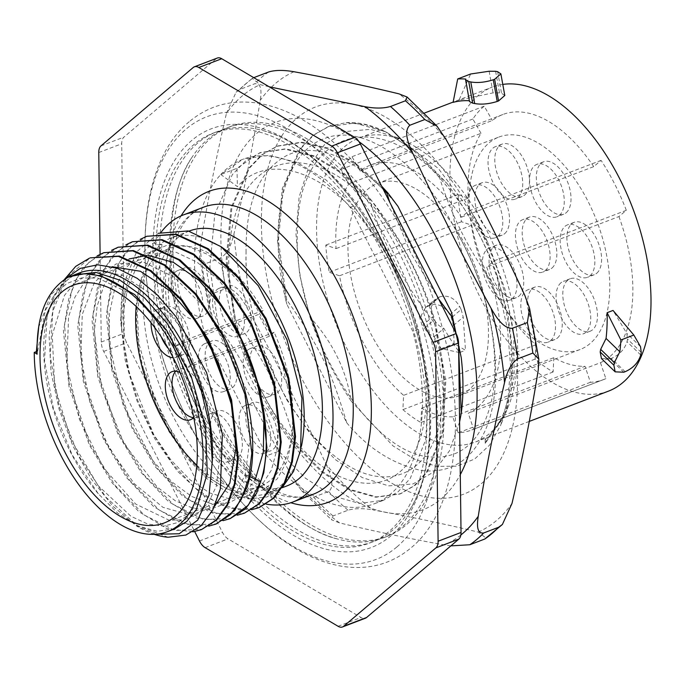 <?xml version="1.0" encoding="UTF-8"?>
<svg xmlns="http://www.w3.org/2000/svg" width="685" height="685" viewBox="0 0 685 685"><rect width="100%" height="100%" fill="white"/><g stroke="black" fill="none" stroke-linecap="round" stroke-linejoin="round"><path stroke-width="0.51" stroke-dasharray="3.42 2.57" d="M550.654 340.625A28.068 15.164 -110.9 0 0 551.314 308.036A28.068 15.164 -110.9 0 0 528.135 289.669A28.068 15.164 -110.9 0 0 525.66 291.151A28.068 15.164 -110.9 0 0 525.001 323.748A28.068 15.164 -110.9 0 0 548.18 342.106A28.068 15.164 -110.9 0 0 550.654 340.625M557.402 338.048A28.068 15.164 -110.9 0 0 558.061 305.459A28.068 15.164 -110.9 0 0 534.882 287.092A28.068 15.164 -110.9 0 0 532.408 288.573A28.068 15.164 -110.9 0 0 531.748 321.171A28.068 15.164 -110.9 0 0 554.927 339.529A28.068 15.164 -110.9 0 0 557.402 338.048M498.911 137.051A113.719 61.436 -110.9 0 1 588.278 201.835A113.719 61.436 69.1 0 1 580.109 349.513A113.719 61.436 69.1 0 1 490.751 284.729A113.719 61.436 -110.9 0 1 498.911 137.051L377.615 183.409A113.719 61.436 -110.9 0 0 369.446 331.095A113.719 61.436 69.1 0 0 458.813 395.87A113.719 61.436 69.1 0 0 466.973 248.193A113.719 61.436 -110.9 0 0 377.615 183.409M596.738 273.255A28.068 15.164 -110.9 0 0 597.397 240.658A28.068 15.164 -110.9 0 0 574.227 222.3A28.068 15.164 -110.9 0 0 571.744 223.781A28.068 15.164 -110.9 0 0 571.085 256.37A28.068 15.164 -110.9 0 0 594.263 274.728A28.068 15.164 -110.9 0 0 596.738 273.255M567.651 280.242A28.068 15.164 -110.9 0 0 566.992 312.839A28.068 15.164 -110.9 0 0 590.17 331.197A28.068 15.164 -110.9 0 0 592.645 329.716A28.068 15.164 -110.9 0 0 593.304 297.127A28.068 15.164 -110.9 0 0 570.134 278.761A28.068 15.164 -110.9 0 0 567.651 280.242M518.887 296.177A28.068 15.164 -110.9 0 0 519.547 263.579A28.068 15.164 -110.9 0 0 496.368 245.221A28.068 15.164 -110.9 0 0 493.894 246.694A28.068 15.164 -110.9 0 0 493.234 279.292A28.068 15.164 -110.9 0 0 516.413 297.65A28.068 15.164 -110.9 0 0 518.887 296.177M504.665 233.653A28.068 15.164 -110.9 0 0 505.324 201.056A28.068 15.164 -110.9 0 0 482.146 182.698A28.068 15.164 -110.9 0 0 479.671 184.179A28.068 15.164 -110.9 0 0 479.012 216.768A28.068 15.164 -110.9 0 0 502.191 235.126A28.068 15.164 -110.9 0 0 504.665 233.653M524.624 195.062A28.068 15.164 -110.9 0 0 525.284 162.465A28.068 15.164 -110.9 0 0 502.105 144.107A28.068 15.164 -110.9 0 0 499.63 145.58A28.068 15.164 -110.9 0 0 498.971 178.177A28.068 15.164 -110.9 0 0 522.15 196.535A28.068 15.164 -110.9 0 0 524.624 195.062M566.17 212.735A28.068 15.164 -110.9 0 0 566.829 180.138A28.068 15.164 -110.9 0 0 543.65 161.78A28.068 15.164 -110.9 0 0 541.176 163.253A28.068 15.164 -110.9 0 0 540.516 195.85A28.068 15.164 -110.9 0 0 563.695 214.208A28.068 15.164 -110.9 0 0 566.17 212.735M552.007 268.015A28.068 15.164 -110.9 0 0 552.675 235.426A28.068 15.164 -110.9 0 0 529.496 217.068A28.068 15.164 -110.9 0 0 527.022 218.541A28.068 15.164 -110.9 0 0 526.354 251.138A28.068 15.164 -110.9 0 0 549.533 269.496A28.068 15.164 -110.9 0 0 552.007 268.015M452.785 416.831A133.378 72.053 69.1 0 1 421.6 408.209L420.89 422.508A150.203 81.147 69.1 0 1 402.891 409.647L403.602 395.339A133.378 72.053 69.1 0 1 339.52 275.781L329.254 272.287A150.203 81.147 69.1 0 1 325.795 245.11L336.052 248.612A133.378 72.053 -110.9 0 1 348.785 183.863L340.65 169.546A150.203 81.147 69.1 0 1 351.987 156.711L360.122 171.027A133.378 72.053 -110.9 0 1 370.594 165.051A133.378 72.053 -110.9 0 1 461.485 217.171L468.848 210.911A150.203 81.147 69.1 0 1 494.073 260.839L486.71 267.099A133.378 72.053 69.1 0 1 468.24 413.218L473.635 429.212A150.203 81.147 69.1 0 1 471.828 429.94A150.203 81.147 69.1 0 1 458.188 432.826L452.785 416.831L585.024 366.295A133.378 72.053 69.1 0 1 553.831 357.664L421.6 408.209M461.485 217.171L593.724 166.635L601.087 160.376A150.203 81.147 69.1 0 1 626.304 210.304L618.94 216.563L486.71 267.099M618.94 216.563A133.378 72.053 69.1 0 1 600.471 362.673L468.24 413.218M593.724 166.635A133.378 72.053 -110.9 0 0 502.824 114.515A133.378 72.053 -110.9 0 0 492.352 120.483L360.122 171.027M553.831 357.664L553.12 371.972A150.203 81.147 69.1 0 1 535.122 359.103L535.841 344.803A133.378 72.053 -110.9 0 1 471.751 225.245L461.493 221.743A150.203 81.147 69.1 0 1 458.025 194.574L468.283 198.076A133.378 72.053 -110.9 0 1 481.016 133.327L348.785 183.863M468.283 198.076L336.052 248.612M535.841 344.803L403.602 395.339M471.751 225.245L339.52 275.781M553.12 371.972L420.89 422.508M608.537 391.109A162.73 87.911 69.1 0 1 480.664 298.42A162.73 87.911 -110.9 0 1 492.352 87.098L453.145 102.082M502.781 84.409A162.73 87.911 -110.9 0 0 492.352 87.098M600.471 362.673L605.865 378.668A150.203 81.147 69.1 0 1 604.067 379.404A150.203 81.147 69.1 0 1 590.419 382.29L585.024 366.295M481.016 133.327L472.881 119.01A150.203 81.147 69.1 0 1 484.218 106.175L492.352 120.483M461.159 309.474L463.223 317.138L465.483 350.266L454.112 343.716L453.41 325.478L451.364 317.797A185.558 100.25 69.1 0 1 449.822 314.783C444.788 306.298 438.229 303.07 430.154 305.099L439.984 296.742C448.05 294.73 454.592 297.975 459.618 306.46A162.73 87.911 -110.9 0 0 461.159 309.474L451.364 317.797M408.063 142.805A162.73 87.911 -110.9 0 1 486.907 230.742A162.73 87.911 69.1 0 1 508.578 405.82A162.73 87.911 69.1 0 1 475.227 442.065A162.73 87.911 69.1 0 1 347.346 349.367A162.73 87.911 -110.9 0 1 359.034 138.045A162.73 87.911 -110.9 0 1 408.063 142.805L397.583 137.668L438.297 168.407L474.251 216.503L482.497 230.896L487.771 242.49L474.251 216.503M459.567 352.527L441.174 348.656A185.558 100.25 69.1 0 1 434.102 336.746C429.897 335.008 426.704 332.105 424.512 328.064A185.558 100.25 69.1 0 1 422.97 325.041L432.766 316.727A162.73 87.911 -110.9 0 0 434.307 319.732C436.499 323.782 439.71 326.668 443.923 328.389A162.73 87.911 -110.9 0 0 459.567 352.527L465.483 350.266M625.14 371.707L611.38 358.383C619.437 354.847 624.651 349.29 627.032 341.712A162.73 87.911 -110.9 0 0 627.52 339.092L626.792 333.389L613.024 310.442M611.38 358.383L610.035 358.897L601.447 358.555M441.174 348.656L454.112 343.716M434.102 336.746L443.923 328.389M430.154 305.099L425.496 307.574L421.301 315.4L422.97 325.041M439.984 296.742L435.326 299.217L431.096 307.111L432.766 316.727M504.802 95.549L501.54 93.271A162.73 87.911 -110.9 0 0 499.502 92.877L493.046 92.869L459.001 100.104L470.629 73.997M465.851 79.083L469.516 101.585M453.093 102.365L459.001 100.104M397.583 137.668L370.594 129.328L346.002 131.486L324.793 144.227L308.849 166.669L299.122 197.006L295.971 233.893L299.679 274.711L310.014 317.155C321.042 329.399 329.836 342.046 336.386 355.087C343.536 369.155 348.519 384.585 351.328 401.367L393.113 445.978L415.11 459.507L436.61 466.348L456.724 466.202L474.602 459.07L489.475 445.216L500.718 425.214L508.21 397.694L510.53 365.259L507.534 329.459L499.322 291.99C471.939 256.421 451.843 217.744 439.051 175.959L412.61 149.604L385.116 131.563L354.736 123.052L328.149 126.699L312.822 135.433L299.842 148.936L282.314 188.563L277.485 241.043L285.816 300.338L286.912 304.32L346.747 422.773C334.075 381.665 325.503 354.282 286.758 299.979L278.435 240.675L283.256 188.204L300.783 148.568L313.764 135.073L329.091 126.34L346.148 122.632L366.124 124.816L386.888 132.436L417.781 153.072L446.971 183.417L439.051 175.959M369.806 199.883L370.756 199.523C400.862 237.515 422.482 278.632 435.626 322.892L434.675 323.251C404.458 284.943 382.829 243.817 369.806 199.883L341.772 173.348L313.105 156.18L284.994 149.167L259.606 152.892L236.984 168.313L220.793 174.495A184.359 99.599 -110.9 0 0 204.087 331.574L266.816 455.756A184.359 99.599 69.1 0 0 374.327 503.775A184.359 99.599 69.1 0 0 412.935 331.566L350.198 207.375A184.359 99.599 -110.9 0 0 242.695 159.357A184.359 99.599 -110.9 0 0 220.793 174.495L242.695 159.357M446.971 183.417C470.372 215.587 487.121 246.377 497.207 275.79L499.322 291.99M350.198 207.375L353.614 206.074C379.601 241.617 397.317 264.179 418.484 329.442L412.935 331.566M438.623 298.977L410.341 252.226L389.739 202.195M381.639 186.157L355.198 162.987L327.892 147.934L301.426 142.18L277.682 145.982L262.423 154.664L249.4 168.185L231.873 207.76L227.018 260.24L235.349 319.621L234.407 319.989L226.076 260.634L230.999 207.82L248.569 168.399L261.499 155.007L276.74 146.342L301.092 142.566L328.201 148.791L356.02 164.623L383.129 189.103M370.756 199.523L342.817 173.057L314.03 155.812L285.842 148.799L260.548 152.532L245.307 161.198L232.378 174.581L214.807 214.011L209.884 266.816L218.215 326.171L204.087 331.574M353.614 206.074L325.58 179.53L296.913 162.371L268.803 155.358L243.406 159.083M459.584 421.943L449.42 450.918L433.622 472.016L413.046 483.944L388.643 485.879L362.296 477.591L335.539 459.729L310.005 433.477L287.195 400.494L270.027 366.501C253.364 326.933 245.376 288.942 246.052 252.517C243.629 324.476 284.523 417.507 334.04 455.551C383.317 496.582 433.203 476.469 441.602 412.164C453.787 342.74 410.88 232.035 352.749 187.116C301.212 143.713 246.831 159.939 233.225 222.89C217.47 283.693 244.596 381.528 291.202 436.388C337.003 493.688 394.783 499.237 415.958 448.906C439.111 401.239 421.943 305.51 377.478 240.803C334.246 174.247 270.421 149.167 237.378 186.603L220.793 174.495M236.984 168.313L237.378 186.603M434.675 323.251L444.856 381.665L441.962 433.34L426.481 472.188L414.331 485.554L399.8 494.039L375.757 497.25L349.05 489.741L321.496 471.897L294.995 444.985C266.439 406.59 246.24 364.925 234.407 319.989M455.91 333.201L458.599 346.841M358.983 141.675A207.272 111.98 -110.9 0 0 256.704 133.404A207.272 111.98 -110.9 0 0 260.112 391.649A207.272 111.98 -110.9 0 0 441.277 498.791A207.272 111.98 -110.9 0 0 460.277 474.645M451.543 312.394L461.245 357.673M246.052 252.517C245.572 203.085 258.99 170.822 286.313 155.743C316.838 140.125 361.457 159.819 398.002 206.399M270.027 366.501L287.195 400.494M435.626 322.892L445.789 381.091L442.887 433.074L427.38 471.879L415.247 485.211L400.751 493.679L376.639 496.89L350.078 489.424L322.584 471.657L295.937 444.625L294.995 444.985M383.96 131.006A184.359 99.599 -110.9 0 0 346.148 122.632M286.758 299.979L285.816 300.338M418.484 329.442L428.664 387.847L425.77 439.53L410.289 478.37L398.139 491.744L383.609 500.23L359.565 503.441L332.859 495.931L305.304 478.087L278.804 451.175L266.816 455.756M295.937 444.625C283.136 402.146 274.051 373.762 235.349 319.621M278.804 451.175C267.167 406.65 246.968 364.977 218.215 326.171M310.014 317.155C322.841 354.308 334.64 375.594 351.328 401.367M230.194 126.648A219.38 118.514 -110.9 0 1 402.583 251.609A219.38 118.514 69.1 0 1 386.828 536.492A219.38 118.514 69.1 0 1 214.439 411.531A219.38 118.514 -110.9 0 1 230.194 126.648L226.872 127.915A219.38 118.514 -110.9 0 0 207.521 139.475A219.38 118.514 -110.9 0 0 191.509 158.055A219.38 118.514 -110.9 0 0 211.126 412.798A219.38 118.514 -110.9 0 0 337.054 538.889A219.38 118.514 -110.9 0 0 383.514 537.759A219.38 118.514 -110.9 0 0 402.866 526.2A219.38 118.514 -110.9 0 0 399.261 252.876A219.38 118.514 -110.9 0 0 226.872 127.915M396.872 546.972A236.959 128.018 69.1 0 1 189.762 424.486A236.959 128.018 69.1 0 1 185.875 129.26A236.959 128.018 69.1 0 1 392.984 251.746A236.959 128.018 69.1 0 1 396.872 546.972M193.221 67.498L216.16 58.73A12.878 6.953 69.1 0 1 217.299 58.045M216.16 58.73L123.925 137.12A12.878 6.953 69.1 0 0 121.707 143.764L124.199 333.252A12.878 6.953 69.1 0 0 126.639 342.654L222.402 532.228A12.878 6.953 69.1 0 0 228.071 538.881L361.004 617.502A12.878 6.953 69.1 0 0 365.456 618.187M100.104 254.289L101.26 342.02A12.878 6.953 -110.9 0 0 103.7 351.414L194.686 531.543M266.2 504.117A153.637 82.996 69.1 0 1 172.2 414.485A153.637 82.996 -110.9 0 1 161.163 232.189M189.36 231.008A136.469 73.723 -110.9 0 0 179.556 408.226A136.469 73.723 69.1 0 0 286.792 485.965M226.718 250.813A136.469 73.723 -110.9 0 0 171.139 237.978A136.469 73.723 -110.9 0 0 159.1 245.161L153.919 242.721C132.71 258.048 121.973 286.664 121.716 328.569A146.77 79.289 -110.9 0 1 123.497 284.361L120.526 320.195L125.158 360.104L136.949 400.768L154.844 438.794L177.295 471.015L202.366 494.741L227.891 508.005L251.669 509.717M159.1 245.161L161.848 244.117C137.017 263.28 129.439 316.812 143.542 369.104A136.469 73.723 -110.9 0 0 161.343 415.187A136.469 73.723 69.1 0 0 268.58 492.926A136.469 73.723 69.1 0 0 301.426 446.286L300.578 450.293M161.848 244.117L161.806 248.929L153.919 242.721M143.542 369.104L168.972 431.601L186.945 457.931L207.007 478.729L227.882 492.669L248.278 498.894L266.91 496.985L282.605 487.035M158.338 233.285L136.546 251.9L123.497 284.361M161.806 248.929L149.09 264.615L140.767 286.535L137.308 313.362L138.901 343.425L156.377 405.828L188.666 458.65L207.906 477.282L227.617 489.099L246.531 493.38L263.451 489.878L277.297 478.815L287.169 460.894L292.426 437.235L292.7 409.313L278.427 347.826L247.542 291.527L228.028 269.787L207.307 254.238L186.637 245.855L167.251 245.17L150.323 252.234L136.863 266.628L127.667 287.469L123.274 313.482L123.916 343.082L129.516 374.43L153.8 434.718L170.899 459.935L189.916 479.74L209.636 492.909L228.79 498.637L246.18 496.591L260.677 486.907L271.346 470.201L277.511 447.519L278.735 420.273L274.916 390.167L253.253 328.954L236.676 301.665L217.522 278.906L196.938 262.107L176.156 252.32L156.437 250.171L138.969 255.796L124.781 268.863L114.737 288.582L109.412 313.739L109.103 342.791L123.163 405.323L153.2 461.039L171.952 481.957L191.629 496.445L210.989 503.621L228.799 503.038L243.911 494.758L255.368 479.303M148.414 255.479L146.804 255.436M129.191 258.939L115.029 268.931L104.171 284.883L97.167 305.972L94.359 331.086L101.585 387.975L124.113 443.752L157.028 486.855L175.197 500.692L193.221 508.347L210.098 509.4L224.92 503.826L236.864 491.924L245.273 474.328L250.29 436.867L244.365 392.445L228.191 347.072L203.822 306.863L174.418 277.262L143.807 262.269L115.97 263.956L94.547 282.117L82.286 314.381L80.719 356.457L89.949 402.737L108.615 447.065L134.123 483.541L162.919 507.32L191.038 515.248L214.593 506.309M223.062 520.651L196.663 518.083L168.527 501.625L141.221 472.581L117.863 433.87L97.749 376.587L92.013 319.818L102.005 272.887L112.408 256.224L125.877 244.862M237.361 515.188L211.006 512.628L182.604 495.974L155.392 466.93L132.162 428.408L111.972 370.756L106.321 314.132L116.159 267.758L126.528 250.984L140.177 239.399M259.452 507.439L239.407 509.897L217.256 503.098L194.514 487.48L172.714 464.062L153.346 434.384L137.728 400.4L126.939 364.334L121.716 328.569M147.523 235.983L131.999 245.761L119.824 261.721L111.578 282.819L107.434 308.387L112.066 367.194L132.976 428.099L157.97 468.96L187.185 498.646L217.779 514.084L245.153 512.894M133.215 241.445L117.717 251.207L105.55 267.141L97.321 288.12L93.143 313.73L97.801 372.803L118.668 433.562L143.807 474.611L173.254 504.391L203.633 519.59L230.854 518.365M118.916 246.908L103.572 256.515L91.456 272.228L83.082 293.36L78.826 319.321L83.579 378.659L104.368 439.025L129.636 480.245L159.134 510L189.24 525.035L216.554 523.828M208.754 526.114L182.159 523.477L153.603 506.583L126.656 477.693L103.555 439.342L83.33 381.536L77.713 325.101L87.517 278.769L97.904 261.935L111.569 250.325M192.887 531.851L166.78 528.555L138.849 511.678L112.1 482.822L89.255 444.805L69.082 387.231L63.414 330.598L73.244 284.164L83.613 267.39L97.261 255.796M104.608 252.38L89.084 262.158L76.908 278.127L68.671 299.225L64.527 324.767L69.159 383.583L90.069 444.496L115.046 485.34L144.27 515.043L174.872 530.481L202.246 529.291M112.212 266.705L97.244 271.517L84.64 281.809L74.948 297.136L68.586 316.804L66.753 365.473L79.306 419.151L103.803 468.257L135.681 504.057L169.041 520.18L184.333 519.821L197.717 513.793L208.574 502.388L216.391 486.119L221.52 442.193L212.033 389.962L189.437 338.878L157.627 298.172L122.135 275.216L104.951 271.859L89.161 274.214L75.461 282.177L64.45 295.398L52.265 335.033L54.612 386.075L70.906 439.428L98.041 485.571L130.972 516.293L147.72 524.025L163.612 526.14L177.903 522.552L189.925 513.416L199.104 499.177L205.012 480.476L205.997 433.288L192.519 380.398L166.832 331.369L133.361 295.064L97.955 278.084L81.472 277.956L66.787 283.522L54.543 294.533L45.287 310.485L37.127 354.196M72.113 275.79L50.904 294.67L38.703 327.25M155.838 534.249L136.495 525.934L113.102 506.438L91.388 479.166L72.953 446.038L59.141 409.39L50.981 371.835L49.106 336.018L53.695 304.474L64.459 279.437M168.065 537.245L136.863 525.344L105.67 496.95L78.612 455.662L59.27 406.77L50.245 356.508L52.805 311.315L66.719 276.971L90.309 257.843M174.632 528.923L157.096 531.295L137.736 525.952L117.743 513.202L98.332 493.791L72.182 454.934L53.37 408.414L44.534 360.387L47 317.215L54.243 295.329L65.512 278.761M67.764 277.468L69.981 276.543M154.271 534.334A146.77 79.289 69.1 0 1 136.495 525.934M98.332 493.791A136.555 73.774 69.1 0 1 69.553 450.285A136.555 73.774 -110.9 0 1 46.486 319.621L47 317.215M79.357 272.964A136.555 73.774 -110.9 0 0 46.486 319.621M136.169 306.495A127.282 68.765 -110.9 0 1 168.887 248.664A127.282 68.765 -110.9 0 1 263.143 310.493L180.968 341.901L176.276 345.891A116.381 62.874 69.1 0 1 187.279 367.682L191.98 363.692A127.282 68.765 -110.9 0 0 186.731 352.578A127.282 68.765 -110.9 0 0 180.968 341.901M263.143 310.493L258.45 314.492L176.276 345.891M196.818 465.192A127.282 68.765 69.1 0 0 259.769 486.461A127.282 68.765 69.1 0 0 274.154 332.285L269.453 336.275A116.381 62.874 -110.9 0 0 258.45 314.492M247.593 350.103A25.747 13.914 69.1 0 1 249.862 348.742A25.747 13.914 69.1 0 1 271.123 365.593A25.747 13.914 69.1 0 1 270.524 395.493A25.747 13.914 69.1 0 1 268.246 396.846A25.747 13.914 69.1 0 1 246.985 380.004A25.747 13.914 69.1 0 1 247.593 350.103M243.5 406.565A25.747 13.914 69.1 0 1 245.769 405.212A25.747 13.914 69.1 0 1 267.03 422.054A25.747 13.914 69.1 0 1 266.422 451.954A25.747 13.914 69.1 0 1 264.153 453.316A25.747 13.914 69.1 0 1 242.892 436.465A25.747 13.914 69.1 0 1 243.5 406.565M208.249 414.896A25.747 13.914 69.1 0 1 210.526 413.543A25.747 13.914 69.1 0 1 231.787 430.385A25.747 13.914 69.1 0 1 231.179 460.286A25.747 13.914 69.1 0 1 228.91 461.647A25.747 13.914 69.1 0 1 207.649 444.805A25.747 13.914 69.1 0 1 208.249 414.896M180.086 372.58A25.747 13.914 69.1 0 1 195.251 393.832A25.747 13.914 69.1 0 1 193.752 417.319M151.068 322.789A25.747 13.914 69.1 0 1 155.521 310.502A25.747 13.914 69.1 0 1 157.79 309.14A25.747 13.914 69.1 0 1 179.05 325.992A25.747 13.914 69.1 0 1 178.442 355.892A25.747 13.914 69.1 0 1 176.173 357.245A25.747 13.914 69.1 0 1 173.254 357.75M175.48 271.911A25.747 13.914 69.1 0 1 177.749 270.549A25.747 13.914 69.1 0 1 199.01 287.392A25.747 13.914 69.1 0 1 198.402 317.301A25.747 13.914 69.1 0 1 196.133 318.653A25.747 13.914 69.1 0 1 174.872 301.811A25.747 13.914 69.1 0 1 175.48 271.911M217.017 289.584A25.747 13.914 69.1 0 1 219.294 288.222A25.747 13.914 69.1 0 1 240.555 305.065A25.747 13.914 69.1 0 1 239.947 334.974A25.747 13.914 69.1 0 1 237.678 336.326A25.747 13.914 69.1 0 1 216.417 319.484A25.747 13.914 69.1 0 1 217.017 289.584M202.863 344.863A25.747 13.914 69.1 0 1 205.132 343.51A25.747 13.914 69.1 0 1 226.401 360.353A25.747 13.914 69.1 0 1 225.793 390.262A25.747 13.914 69.1 0 1 223.516 391.614A25.747 13.914 69.1 0 1 202.255 374.772A25.747 13.914 69.1 0 1 202.863 344.863M269.453 336.275L187.279 367.682M274.154 332.285L191.98 363.692M254.34 347.526A25.747 13.914 69.1 0 1 256.61 346.165A25.747 13.914 69.1 0 1 277.87 363.007A25.747 13.914 69.1 0 1 277.262 392.916A25.747 13.914 69.1 0 1 274.993 394.269A25.747 13.914 69.1 0 1 253.733 377.426A25.747 13.914 69.1 0 1 254.34 347.526M250.248 403.987A25.747 13.914 69.1 0 1 252.517 402.634A25.747 13.914 69.1 0 1 273.777 419.477A25.747 13.914 69.1 0 1 273.169 449.377A25.747 13.914 69.1 0 1 270.9 450.739A25.747 13.914 69.1 0 1 249.64 433.888A25.747 13.914 69.1 0 1 250.248 403.987M214.996 412.319A25.747 13.914 69.1 0 1 217.273 410.966A25.747 13.914 69.1 0 1 238.534 427.808A25.747 13.914 69.1 0 1 237.926 457.708A25.747 13.914 69.1 0 1 235.657 459.07A25.747 13.914 69.1 0 1 214.388 442.219A25.747 13.914 69.1 0 1 214.996 412.319M175.702 371.201A25.747 13.914 69.1 0 1 176.482 370.439A25.747 13.914 69.1 0 1 178.759 369.087A25.747 13.914 69.1 0 1 200.02 385.929A25.747 13.914 69.1 0 1 199.412 415.838A25.747 13.914 69.1 0 1 197.143 417.191A25.747 13.914 69.1 0 1 193.453 417.653M161.292 336.977A25.747 13.914 69.1 0 1 162.259 307.925A25.747 13.914 69.1 0 1 164.537 306.563A25.747 13.914 69.1 0 1 185.798 323.406A25.747 13.914 69.1 0 1 185.19 353.314A25.747 13.914 69.1 0 1 182.921 354.667A25.747 13.914 69.1 0 1 168.176 348.271M182.227 269.325A25.747 13.914 69.1 0 1 184.496 267.972A25.747 13.914 69.1 0 1 205.757 284.814A25.747 13.914 69.1 0 1 205.149 314.723A25.747 13.914 69.1 0 1 202.88 316.076A25.747 13.914 69.1 0 1 181.619 299.234A25.747 13.914 69.1 0 1 182.227 269.325M223.764 286.998A25.747 13.914 69.1 0 1 226.041 285.645A25.747 13.914 69.1 0 1 247.302 302.487A25.747 13.914 69.1 0 1 246.694 332.396A25.747 13.914 69.1 0 1 244.425 333.749A25.747 13.914 69.1 0 1 223.156 316.907A25.747 13.914 69.1 0 1 223.764 286.998M209.61 342.286A25.747 13.914 69.1 0 1 211.879 340.933A25.747 13.914 69.1 0 1 233.148 357.775A25.747 13.914 69.1 0 1 232.54 387.676A25.747 13.914 69.1 0 1 230.263 389.037A25.747 13.914 69.1 0 1 209.002 372.195A25.747 13.914 69.1 0 1 209.61 342.286M487.771 242.49L504.862 288.839L513.827 334.922L514.178 377.204L505.932 412.353L486.59 440.241L485.203 439.145C533.666 402.84 512.645 259.076 445.747 184.993C381.023 104.942 298.72 128.9 297.598 228.31C290.877 324.014 366.295 452.374 429.204 456.818C461.639 459.832 482.54 440.532 491.899 398.935C501.506 352.809 487.198 284.412 456.159 230.973C422.208 164.177 363.778 121.853 323.808 138.849C282.939 153.157 266.174 225.356 286.912 304.32M481.76 483.319A207.272 111.98 -110.9 0 0 478.353 225.074A207.272 111.98 -110.9 0 0 297.179 117.931A207.272 111.98 -110.9 0 0 300.587 376.176A207.272 111.98 -110.9 0 0 481.76 483.319M346.747 422.773C367.451 447.99 392.291 463.899 421.266 470.501C449.42 473.583 470.15 461.459 483.456 434.127C507.559 386.546 494.604 295.988 456.159 230.973M485.203 439.145L485.168 443.46L504.34 416.274L500.718 425.214M497.207 275.79L508.099 315.477L512.962 353.537L511.644 387.787L504.34 416.274M486.59 440.241L485.168 443.46M269.154 86.772L260.197 84.632A248.013 133.986 -110.9 0 0 241.933 96.208A248.013 133.986 69.1 0 0 226.461 113.316L236.068 92.235L239.836 89.461L254.803 83.741C260.351 83.091 262.149 88.648 260.206 100.412C253.227 144.295 244.468 188.855 233.919 234.09C230.905 246.668 226.444 254.614 220.544 257.945L205.577 263.665L199.643 257.62L200.174 246.985C207.153 203.111 215.912 158.552 226.461 113.316M239.836 89.461A258.776 139.8 69.1 0 1 253.681 77.696L252.174 78.441L260.197 84.632M326.077 464.267C332.764 478.883 333.612 487.951 328.612 491.47L313.653 497.19L301.434 490.554L292.332 477.162C264.316 425.916 238.089 373.993 213.643 321.385L208.882 308.404L211.108 294.182L226.067 288.462C232.866 288.068 239.973 294.747 247.388 308.49C275.404 359.736 301.631 411.659 326.077 464.267A248.013 133.986 69.1 0 0 373.282 509.983C410.058 516.67 445.053 524.042 478.258 532.091L486.281 538.282M450.841 545.885L444.514 544.986C407.738 538.299 372.751 530.935 339.537 522.886L331.394 519.71L333.013 515.942L347.98 510.222C355.087 508.244 363.521 508.167 373.282 509.983M601.087 160.376L468.848 210.911M626.304 210.304L494.073 260.839M605.865 378.668L473.635 429.212M590.419 382.29L458.188 432.826M535.122 359.103L402.891 409.647M461.493 221.743L329.254 272.287M458.025 194.574L325.795 245.11M472.881 119.01L340.65 169.546M484.218 106.175L351.987 156.711M589.99 275.832A28.068 15.164 -110.9 0 0 590.65 243.235A28.068 15.164 -110.9 0 0 567.48 224.877A28.068 15.164 -110.9 0 0 564.997 226.358A28.068 15.164 -110.9 0 0 564.337 258.947A28.068 15.164 -110.9 0 0 587.516 277.314A28.068 15.164 -110.9 0 0 589.99 275.832M560.904 282.819A28.068 15.164 -110.9 0 0 560.244 315.417A28.068 15.164 -110.9 0 0 583.423 333.775A28.068 15.164 -110.9 0 0 585.898 332.293A28.068 15.164 -110.9 0 0 586.557 299.705A28.068 15.164 -110.9 0 0 563.387 281.338A28.068 15.164 -110.9 0 0 560.904 282.819M512.14 298.754A28.068 15.164 -110.9 0 0 512.8 266.157A28.068 15.164 -110.9 0 0 489.621 247.799A28.068 15.164 -110.9 0 0 487.146 249.28A28.068 15.164 -110.9 0 0 486.487 281.869A28.068 15.164 -110.9 0 0 509.666 300.227A28.068 15.164 -110.9 0 0 512.14 298.754M497.918 236.231A28.068 15.164 -110.9 0 0 498.577 203.633A28.068 15.164 -110.9 0 0 475.399 185.275A28.068 15.164 -110.9 0 0 472.924 186.757A28.068 15.164 -110.9 0 0 472.265 219.346A28.068 15.164 -110.9 0 0 495.443 237.712A28.068 15.164 -110.9 0 0 497.918 236.231M517.877 197.64A28.068 15.164 -110.9 0 0 518.536 165.042A28.068 15.164 -110.9 0 0 495.366 146.684A28.068 15.164 -110.9 0 0 492.883 148.165A28.068 15.164 -110.9 0 0 492.224 180.754A28.068 15.164 -110.9 0 0 515.403 199.112A28.068 15.164 -110.9 0 0 517.877 197.64M559.422 215.313A28.068 15.164 -110.9 0 0 560.082 182.715A28.068 15.164 -110.9 0 0 536.903 164.357A28.068 15.164 -110.9 0 0 534.428 165.839A28.068 15.164 -110.9 0 0 533.769 198.427A28.068 15.164 -110.9 0 0 556.948 216.785A28.068 15.164 -110.9 0 0 559.422 215.313M545.26 270.601A28.068 15.164 -110.9 0 0 545.928 238.003A28.068 15.164 -110.9 0 0 522.749 219.645A28.068 15.164 -110.9 0 0 520.275 221.118A28.068 15.164 -110.9 0 0 519.607 253.715A28.068 15.164 -110.9 0 0 542.785 272.073A28.068 15.164 -110.9 0 0 545.26 270.601M391.161 535.653A224.115 121.074 69.1 0 1 195.276 419.802A224.115 121.074 69.1 0 1 191.594 140.579A224.115 121.074 69.1 0 1 387.47 256.43A224.115 121.074 69.1 0 1 391.161 535.653M385.441 258.159A219.38 118.514 -110.9 0 0 213.052 133.198A219.38 118.514 -110.9 0 0 197.306 418.073A219.38 118.514 69.1 0 0 369.694 543.042A219.38 118.514 69.1 0 0 385.441 258.159M197.417 143.328A219.38 118.514 -110.9 0 0 201.022 416.651A219.38 118.514 -110.9 0 0 373.411 541.612A219.38 118.514 -110.9 0 0 392.77 530.062A219.38 118.514 -110.9 0 0 408.782 511.472A219.38 118.514 -110.9 0 0 389.166 256.738A219.38 118.514 -110.9 0 0 263.237 130.647A219.38 118.514 -110.9 0 0 216.777 131.768A219.38 118.514 -110.9 0 0 197.417 143.328M453.41 325.478L463.223 317.138M449.822 314.783L459.618 306.46M181.14 215.835A166.506 89.958 -110.9 0 0 197.032 407.575A166.506 89.958 -110.9 0 0 290.8 502.747M338.065 626.27L361.004 617.502M205.132 547.649L228.071 538.881M199.463 540.996L222.402 532.228M103.7 351.414L126.639 342.654M101.26 342.02L124.199 333.252M98.768 152.532L121.707 143.764M100.986 145.888L123.925 137.12M203.471 207.238A153.637 82.996 -110.9 0 0 192.434 406.744A153.637 82.996 -110.9 0 0 313.165 494.262C286.321 508.039 230.537 472.111 198.41 405.631C179.033 366.372 168.989 327.421 168.27 288.787C169.863 242.456 181.594 215.278 203.471 207.238M249.828 476.572L245.273 474.328L247.062 487.009M446.132 139.56A248.013 133.986 -110.9 0 0 398.918 93.836M538.29 369.737A248.013 133.986 -110.9 0 0 524.821 295.338M478.258 532.091A248.013 133.986 69.1 0 0 496.531 520.514A248.013 133.986 -110.9 0 0 512.003 503.406M293.951 71.737A248.013 133.986 -110.9 0 0 275.678 83.305A248.013 133.986 69.1 0 0 260.206 100.412M347.98 510.222A258.776 139.8 69.1 0 1 328.612 491.47M247.388 308.49A248.013 133.986 69.1 0 1 233.919 234.09M226.067 288.462A258.776 139.8 69.1 0 1 220.544 257.945M268.64 71.976A258.776 139.8 -110.9 0 0 254.803 83.741M211.108 294.182A258.776 139.8 69.1 0 1 205.577 263.665M333.013 515.942A258.776 139.8 69.1 0 1 313.653 497.19M339.537 522.886A248.013 133.986 69.1 0 1 292.332 477.162M213.643 321.385A248.013 133.986 69.1 0 1 200.174 246.985M460.859 535.002A248.013 133.986 69.1 0 1 444.514 544.986M428.81 305.613L438.64 297.256M424.512 328.064L434.307 319.732M489.124 71.24L493.046 92.869M623.787 372.22L610.035 358.897M640.732 354.976L627.032 341.712M641.22 352.364L627.52 339.092M640.526 346.687L626.792 333.389M495.597 71.291L499.502 92.877M497.627 71.685L501.54 93.271M534.882 287.092L528.135 289.669M554.927 339.529L548.18 342.106M580.109 349.513L458.813 395.87M502.824 114.515L370.594 165.051M529.308 421.395L475.227 442.065M424.58 112.999L359.034 138.045M277.682 145.982L276.74 146.342M260.548 152.532L259.598 152.892M400.751 493.679L399.8 494.039M329.091 126.34L328.149 126.699M383.609 500.23L374.327 503.775M386.828 536.492L383.514 537.759M189.163 121.759C135.921 165.505 131.28 280.208 172.021 384.448C198.444 451.509 234.236 502.576 279.394 537.648C300.998 553.848 322.678 563.515 344.427 566.649C369.814 569.946 392.051 563.652 411.128 547.769C464.37 504.023 469.011 389.32 428.271 285.08C401.847 218.027 366.055 166.96 320.897 131.88C299.294 115.679 277.613 106.012 255.865 102.887C230.468 99.582 208.24 105.875 189.163 121.759M191.509 158.055C162.79 199.986 163.184 292.495 196.201 375.585C227.112 459.027 289.113 527.484 337.054 538.889M189.034 231.136L171.139 237.978M168.887 248.664L73.218 285.225M259.769 486.461L164.1 523.023M249.862 348.742L256.61 346.165M268.246 396.846L274.993 394.269M245.769 405.212L252.517 402.634M264.153 453.316L270.9 450.739M210.526 413.543L217.273 410.966M228.91 461.647L235.657 459.07M172.012 371.664L178.759 369.087M190.396 419.768L197.143 417.191M157.79 309.14L164.537 306.563M176.173 357.245L182.921 354.667M177.749 270.549L184.496 267.972M196.133 318.653L202.88 316.076M219.294 288.222L226.041 285.645M237.678 336.326L244.425 333.749M205.132 343.51L211.879 340.933M223.516 391.614L230.263 389.037M282.186 487.72L268.58 492.926M386.965 132.47L385.116 131.563M508.578 405.82L505.932 412.353M301.434 490.554L331.394 519.71M208.882 308.404L199.643 257.62M252.174 78.441L236.068 92.235M425.471 307.599L435.326 299.217M471.828 429.94L604.067 379.404M574.227 222.3L567.48 224.877M594.263 274.728L587.516 277.314M590.17 331.197L583.423 333.775M570.134 278.761L563.387 281.338M496.368 245.221L489.621 247.799M516.413 297.65L509.666 300.227M482.146 182.698L475.399 185.275M502.191 235.126L495.443 237.712M502.105 144.107L495.366 146.684M522.15 196.535L515.403 199.112M543.65 161.78L536.903 164.357M563.695 214.208L556.948 216.785M529.496 217.068L522.749 219.645M549.533 269.496L542.785 272.073M216.777 131.768L213.052 133.198M263.237 130.647C312.617 142.737 374.044 211.973 404.852 295.946C437.158 378.531 437.235 469.876 408.782 511.472M373.411 541.612L369.694 543.042"/><path stroke-width="1.03" d="M502.781 84.409A162.73 87.911 -110.9 0 1 620.225 179.795A162.73 87.911 69.1 0 1 608.537 391.109L529.308 421.395M600.18 351.97L601.447 358.555L615.156 371.835L613.88 365.242L600.18 351.97A162.73 87.911 -110.9 0 0 600.668 349.359L606.071 338.441A162.73 87.911 -110.9 0 0 607.115 312.702L613.024 310.442L633.839 335.042L640.526 346.687L641.22 352.364A185.558 100.25 69.1 0 1 640.732 354.976C638.369 362.579 633.171 368.153 625.14 371.707L623.787 372.22L615.164 371.844M469.362 100.738A162.73 87.911 -110.9 0 0 453.093 102.365L457.7 78.946A185.558 100.25 69.1 0 1 465.851 79.083L465.603 79.939L468.746 81.549A185.558 100.25 69.1 0 1 470.775 81.952C477.428 83.116 484.929 82.388 493.286 79.777L494.638 79.263L498.56 100.943L504.794 95.498L500.889 73.929M498.56 100.943L497.207 101.457C488.859 104.043 481.349 104.736 474.688 103.538A162.73 87.911 -110.9 0 0 472.65 103.144L469.516 101.585M458.599 346.841L461.253 413.201A184.359 99.599 -110.9 0 0 461.245 357.673L451.543 312.394L398.002 206.399L387.89 192.973L381.639 186.157M452.759 316.342L451.817 316.701L438.623 298.977M389.739 202.195L386.948 193.333L387.89 192.973M383.129 189.103L386.948 193.333M461.253 413.201L459.584 421.943M451.817 316.701L455.91 333.201M460.277 474.645A207.272 111.98 -110.9 0 0 358.983 141.675M331.737 146.119L354.676 137.351A12.878 6.953 69.1 0 1 360.344 144.004L456.107 333.586A12.878 6.953 69.1 0 1 458.548 342.979L461.039 532.468A12.878 6.953 69.1 0 1 458.822 539.112L366.586 617.502A12.878 6.953 69.1 0 1 365.456 618.187L342.517 626.955A12.878 6.953 -110.9 0 0 343.647 626.27L435.883 547.88A12.878 6.953 -110.9 0 0 438.1 541.236L435.609 351.748A12.878 6.953 -110.9 0 0 433.168 342.346L337.405 152.772A12.878 6.953 -110.9 0 0 331.737 146.119L198.804 67.498A12.878 6.953 -110.9 0 0 194.36 66.813A12.878 6.953 -110.9 0 0 193.221 67.498L100.986 145.888A12.878 6.953 -110.9 0 0 98.768 152.532L100.104 254.289M354.676 137.351L221.743 58.73A12.878 6.953 69.1 0 0 217.299 58.045L194.36 66.813M194.686 531.543L199.463 540.996A12.878 6.953 -110.9 0 0 205.132 547.649L338.065 626.27A12.878 6.953 -110.9 0 0 342.517 626.955M292.923 501.994L313.165 494.262A153.637 82.996 -110.9 0 0 324.193 294.755A153.637 82.996 -110.9 0 0 203.471 207.238L183.229 214.979A153.637 82.996 -110.9 0 1 303.952 302.487A153.637 82.996 69.1 0 1 292.923 501.994A153.637 82.996 69.1 0 1 266.2 504.117M183.229 214.979A153.637 82.996 -110.9 0 0 161.163 232.189M282.186 487.72L286.792 485.965A136.469 73.723 69.1 0 0 296.596 308.747A136.469 73.723 -110.9 0 0 189.36 231.008L189.034 231.136M301.426 446.286A136.469 73.723 69.1 0 0 278.375 315.708A136.469 73.723 -110.9 0 0 226.718 250.813L221.058 246.66L188.161 230.939L158.338 233.285M282.605 487.035L293.531 471.391L300.578 450.293L301.914 398.165L286.947 339.623L258.271 285.705L221.058 246.66M255.368 479.303L263.365 451.852L263.879 417.61L256.781 379.798L242.678 342.003L222.839 307.779L199.035 280.37L173.451 262.364L148.414 255.479M146.804 255.436L129.191 258.939M111.569 250.325L118.103 247.225L146.847 245.384L178.742 259.915L209.781 289.07L236.582 329.613C263.751 380.372 273.546 443.674 260.548 481.855L248.304 505.196L230.049 518.673L223.062 520.651M125.877 244.862L132.41 241.754L161.352 239.964L193.53 254.786L224.303 283.873L250.881 324.151L273.794 384.268L280.422 442.313L277.279 467.521L270.027 488.242L258.853 503.817L244.348 513.202L237.361 515.188M140.177 239.399L146.71 236.291L175.591 234.484L207.272 248.938L238.337 278.076L265.189 318.688L288.017 378.471L294.721 436.996L291.545 462.204L284.198 483.028L273.041 498.466L258.647 507.748L251.669 509.717M146.71 236.282L176.276 234.15L208.197 248.706L239.228 277.87L265.994 318.371L288.83 378.171L295.526 436.688L292.358 461.896L285.003 482.719L273.846 498.149L259.452 507.439M244.348 513.211L259.487 503.68L270.618 488.345L277.999 467.598L281.227 442.03L274.488 383.48L251.695 323.842L224.843 283.239L193.778 254.092L162.097 239.639L132.402 241.754M230.049 518.673L245.367 508.972L256.533 493.397L263.785 472.684L266.927 447.476L260.3 389.423L237.387 329.305L210.809 289.027L180.035 259.949L147.857 245.119L118.103 247.216M216.554 523.828L234.809 510.351L247.062 487.009C260.052 448.829 250.256 385.527 223.087 334.777L196.287 294.225L165.248 265.078L133.352 250.547L103.803 252.688L132.685 250.881L164.383 265.343L195.439 294.49L222.274 335.085L245.076 394.748L251.815 453.29L248.578 478.849L241.206 499.596L230.066 514.923L215.741 524.136L208.754 526.114M201.441 529.608L216.571 520.086L227.711 504.751L235.083 484.004L238.32 458.445L231.59 399.903L208.779 340.24L182.141 299.884L151.111 270.661L119.276 256.053L90.309 257.843L118.462 256.37L150.306 270.969L181.328 300.193L207.975 340.548L230.888 400.674L237.515 458.727L234.373 483.918L227.12 504.631L215.955 520.215L201.441 529.608L192.887 531.851M214.593 506.309L229.843 483.062L235.931 448.375L232.001 406.539L218.438 362.759L196.818 322.464L169.7 290.637L140.331 271.243L112.212 266.705M38.703 327.25L36.365 351.628L37.127 354.196C36.177 316.213 46.383 290.637 67.764 277.468A136.555 73.774 -110.9 0 1 69.913 276.569A136.555 73.774 -110.9 0 1 187.57 377.786A136.555 73.774 -110.9 0 1 167.405 531.68A136.555 73.774 -110.9 0 1 60.109 453.898A136.555 73.774 -110.9 0 1 34.25 352.433L37.127 354.196M155.838 534.249L179.213 533.761L197.7 520.129L209.045 495.169L212.273 461.613L210.081 427.337L201.321 390.947L186.645 355.361L167.166 323.414L144.372 297.667L120.029 280.191L96.02 272.399L74.211 274.925L72.113 275.79M89.495 258.151L75.735 266.371L64.459 279.437M97.261 255.796L103.803 252.688M65.512 278.761L80.256 268.392L97.732 264.795L117.066 268.177L137.265 278.384L157.302 294.91L176.156 316.898L206.579 372.58L222.377 434.119L220.364 488.979L212.658 510.265L200.945 525.909L185.823 535.062L168.065 537.245A146.77 79.289 69.1 0 1 154.271 534.334M69.913 276.569L84.82 273.683L100.969 275.832L134.782 294.601L166.429 329.939L191.218 376.399L205.526 426.875L207.29 473.626L196.398 509.477L186.688 521.499L174.632 528.923L167.405 531.68M212.273 461.613A136.555 73.774 -110.9 0 0 169.726 322.412A136.555 73.774 -110.9 0 0 79.357 272.964L74.203 274.925M36.365 351.628L34.25 352.433M173.236 357.733A127.282 68.765 -110.9 0 0 73.218 285.225A127.282 68.765 -110.9 0 0 64.082 450.516A127.282 68.765 69.1 0 0 164.1 523.023A127.282 68.765 69.1 0 0 173.236 357.733M136.169 306.495A127.282 68.765 -110.9 0 0 159.751 413.954A127.282 68.765 69.1 0 0 196.818 465.192M193.752 417.319A25.747 13.914 69.1 0 1 192.665 418.415A25.747 13.914 69.1 0 1 190.396 419.768A25.747 13.914 69.1 0 1 169.135 402.926A25.747 13.914 69.1 0 1 169.743 373.025A25.747 13.914 69.1 0 1 172.012 371.664A25.747 13.914 69.1 0 1 180.086 372.58M173.254 357.75A25.747 13.914 69.1 0 1 151.068 322.789M193.453 417.653A25.747 13.914 69.1 0 1 174.958 398.105A25.747 13.914 69.1 0 1 175.702 371.201M168.176 348.271A25.747 13.914 69.1 0 1 161.292 336.977M512.389 328.261A258.776 139.8 69.1 0 1 517.92 358.777C511.729 362.639 507.268 370.585 504.537 382.632A248.013 133.986 -110.9 0 0 491.068 308.233C498.612 322.096 505.718 328.774 512.389 328.261L527.356 322.541L529.573 308.318L524.821 295.338C500.367 242.73 474.14 190.807 446.132 139.56L437.03 126.168L424.811 119.532L409.844 125.252C404.955 129.679 405.803 138.747 412.379 152.455A248.013 133.986 -110.9 0 0 365.173 106.74C375.089 108.555 383.523 108.478 390.484 106.5L405.443 100.781L407.07 97.013L398.918 93.836C365.713 85.788 330.718 78.424 293.951 71.737C283.658 69.921 275.224 69.998 268.64 71.976L253.75 77.662M460.859 535.002A248.013 133.986 69.1 0 0 462.777 533.409A248.013 133.986 -110.9 0 0 478.25 516.31C476.332 528.178 478.139 533.735 483.661 532.981L498.62 527.262L502.388 524.479L512.003 503.406C522.544 458.171 531.303 413.612 538.29 369.737L538.812 359.103L532.879 353.058L517.92 358.777M365.173 106.74L269.154 86.772M502.388 524.479L484.783 539.026A258.776 139.8 -110.9 0 0 498.62 527.262M483.661 532.981A258.776 139.8 69.1 0 1 469.816 544.746L450.841 545.885M469.816 544.746L484.783 539.026M478.25 516.31C485.228 472.427 493.996 427.868 504.537 382.632M491.068 308.233C463.06 256.986 436.825 205.063 412.379 152.455M457.7 78.946L470.629 73.997L489.124 71.24L495.597 71.291A185.558 100.25 69.1 0 1 497.627 71.685L500.881 73.886L494.638 79.263M607.115 312.702L620.901 339.991A185.558 100.25 69.1 0 1 619.822 351.765L606.071 338.441M613.88 365.242A185.558 100.25 69.1 0 0 614.368 362.622L619.822 351.765M620.901 339.991L633.839 335.042M337.405 152.772L360.344 144.004M198.804 67.498L221.743 58.73M290.8 502.747A166.506 89.958 -110.9 0 0 367.528 447.468A166.506 89.958 -110.9 0 0 339.837 286.193A166.506 89.958 -110.9 0 0 181.14 215.835M433.168 342.346L456.107 333.586M435.609 351.748L458.548 342.979M438.1 541.236L461.039 532.468M435.883 547.88L458.822 539.112M343.647 626.27L366.586 617.502M260.548 481.855L249.828 476.572M405.443 100.781A258.776 139.8 69.1 0 1 424.811 119.532M527.356 322.541A258.776 139.8 69.1 0 1 532.879 353.058M390.484 106.5A258.776 139.8 69.1 0 1 409.844 125.252M614.368 362.622L600.668 349.359M493.286 79.777L497.207 101.457M470.775 81.952L474.688 103.538M468.746 81.549L472.65 103.144M453.145 102.082L424.58 112.999M259.461 507.431L258.647 507.739M216.554 523.837L215.741 524.145M437.03 126.168L407.07 97.013M538.812 359.103L529.573 308.318M465.612 79.982L469.525 101.628"/></g></svg>
